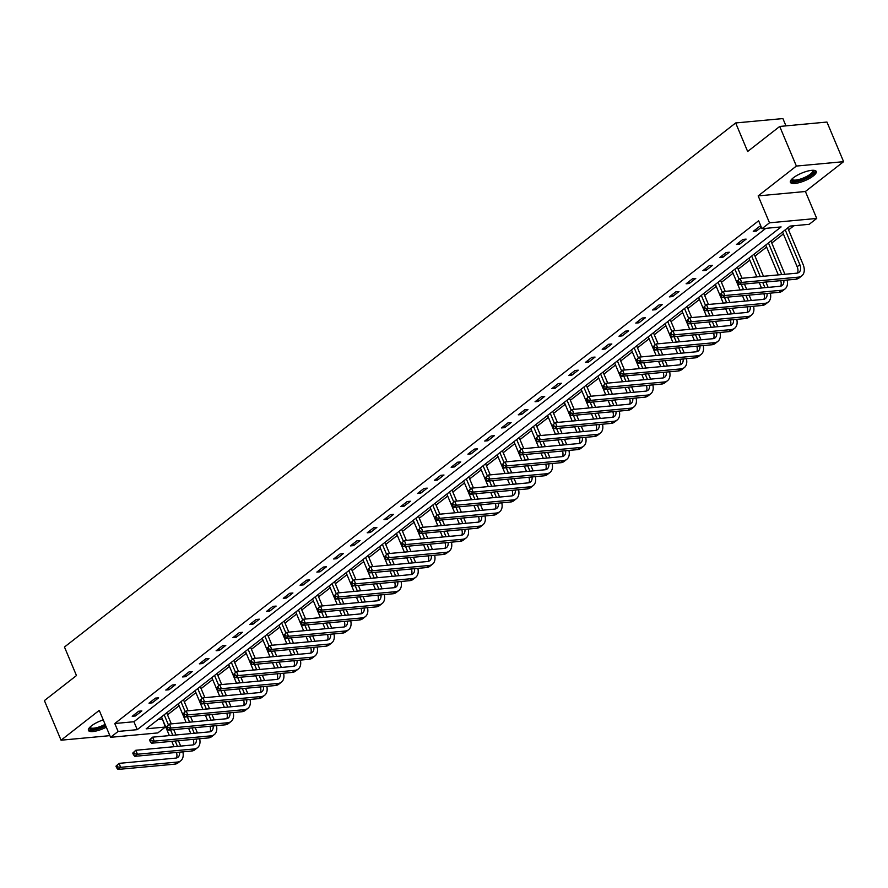 <?xml version="1.0" encoding="UTF-8"?>
<svg xmlns="http://www.w3.org/2000/svg" width="888" height="888" viewBox="0 0 888 888"><rect width="100%" height="100%" fill="white"/><g stroke="black" fill="none" stroke-linecap="round" stroke-linejoin="round"><path stroke-width="1.33" d="M103.252 719.902A14.019 4.096 157.2 0 0 91.386 725.918A14.019 4.096 157.2 0 0 88.423 730.424A14.019 4.096 157.2 0 0 106.316 727.183M813.264 175.957A14.019 4.096 157.2 0 0 816.227 171.451A14.019 4.096 157.2 0 0 807.014 171.251A14.019 4.096 157.2 0 0 793.35 177.811A14.019 4.096 157.2 0 0 790.387 182.318A14.019 4.096 157.2 0 0 799.6 182.528A14.019 4.096 157.2 0 0 813.264 175.957M165.334 727.05L157.809 732.922L110.578 737.318L118.104 731.446L137.252 729.659L781.107 226.928L761.96 228.704L769.496 222.821L816.727 218.437L809.201 224.309L790.043 226.096L146.187 728.826L165.334 727.05L162.326 718.869M785.958 125.863L782.894 118.57L735.664 122.955L64.469 647.03L76.468 675.557L44.4 700.588L61.05 740.204L108.281 735.808L109.535 734.842M735.664 122.955L747.652 151.482L779.72 126.451L826.95 122.056L843.6 161.672L796.37 166.067L758.174 195.893L769.496 222.821M758.174 195.893L805.405 191.497L843.6 161.672M805.405 191.497L816.727 218.437M167.521 714.818L179.121 705.76M184.304 701.72L195.904 692.662M201.088 688.611L212.687 679.553M217.871 675.502L229.47 666.444M234.654 662.393L246.254 653.335M251.437 649.295L263.037 640.237M268.232 636.185L279.831 627.128M285.015 623.076L296.614 614.019M301.798 609.967L313.397 600.921M318.581 596.869L330.181 587.812M335.364 583.76L346.964 574.703M352.148 570.651L363.747 561.593M368.942 557.553L380.541 548.495M385.725 544.444L397.325 535.386M402.508 531.335L414.108 522.277M419.291 518.226L430.891 509.179M436.075 505.128L447.674 496.07M452.858 492.019L464.457 482.961M469.652 478.91L481.252 469.852M486.435 465.812L498.035 456.754M503.219 452.702L514.818 443.645M520.002 439.593L531.601 430.536M536.785 426.484L548.384 417.438M553.568 413.386L565.168 404.329M570.362 400.277L581.962 391.22M587.146 387.168L598.745 378.11M603.929 374.07L615.528 365.012M620.712 360.961L632.312 351.903M637.495 347.852L649.095 338.794M654.278 334.743L665.878 325.685M671.073 321.645L682.672 312.587M687.856 308.536L699.455 299.478M704.639 295.426L716.239 286.369M721.422 282.317L733.022 273.271M738.206 269.219L749.805 260.162M754.989 256.11L766.588 247.053M771.783 243.001L783.383 233.944M788.566 229.903L793.894 225.741M779.72 126.451L796.37 166.067M158.164 719.48L162.005 719.125M761.96 228.704L758.63 220.779L114.774 723.52L133.922 721.733L765.811 228.349M760.905 226.196L759.706 226.307L753.257 231.346L756.443 231.058L761.338 227.228M742.923 239.416L736.474 244.455L739.66 244.156L746.12 239.116L742.923 239.416M726.14 252.525L719.68 257.564L722.876 257.265L729.337 252.225L726.14 252.525M709.357 265.623L702.896 270.662L706.093 270.374L712.542 265.334L709.357 265.623M692.573 278.732L686.113 283.772L689.31 283.472L695.759 278.432L692.573 278.732M675.79 291.841L669.33 296.881L672.516 296.581L678.976 291.541L675.79 291.841M658.996 304.939L652.547 309.99L655.733 309.69L662.193 304.651L658.996 304.939M642.213 318.048L635.764 323.088L638.949 322.799L645.41 317.749L642.213 318.048M625.43 331.157L618.969 336.197L622.166 335.897L628.626 330.858L625.43 331.157M608.646 344.267L602.186 349.306L605.383 349.006L611.832 343.967L608.646 344.267M591.863 357.365L585.403 362.404L588.6 362.115L595.049 357.076L591.863 357.365M575.08 370.474L568.62 375.513L571.805 375.213L578.266 370.174L575.08 370.474M558.286 383.583L551.837 388.622L555.022 388.322L561.482 383.283L558.286 383.583M541.502 396.692L535.053 401.731L538.239 401.432L544.699 396.392L541.502 396.692M524.719 409.79L518.259 414.829L521.456 414.541L527.916 409.49L524.719 409.79M507.936 422.899L501.476 427.938L504.673 427.639L511.122 422.599L507.936 422.899M491.153 436.008L484.693 441.047L487.889 440.748L494.339 435.708L491.153 436.008M474.37 449.106L467.909 454.156L471.095 453.857L477.555 448.817L474.37 449.106M457.575 462.215L451.126 467.255L454.312 466.955L460.772 461.915L457.575 462.215M440.792 475.324L434.343 480.364L437.529 480.064L443.989 475.025L440.792 475.324M424.009 488.433L417.549 493.473L420.746 493.173L427.206 488.134L424.009 488.433M407.226 501.531L400.766 506.571L403.962 506.282L410.411 501.243L407.226 501.531M390.443 514.64L383.982 519.68L387.179 519.38L393.628 514.341L390.443 514.64M373.659 527.75L367.199 532.789L370.385 532.489L376.845 527.45L373.659 527.75M356.865 540.848L350.416 545.898L353.602 545.598L360.062 540.559L356.865 540.848M340.082 553.957L333.633 558.996L336.818 558.707L343.279 553.657L340.082 553.957M323.299 567.066L316.838 572.105L320.035 571.805L326.495 566.766L323.299 567.066M306.515 580.175L300.055 585.214L303.252 584.915L309.701 579.875L306.515 580.175M289.732 593.273L283.272 598.312L286.469 598.024L292.918 592.984L289.732 593.273M272.949 606.382L266.489 611.421L269.675 611.122L276.135 606.082L272.949 606.382M256.155 619.491L249.706 624.53L252.891 624.231L259.352 619.191L256.155 619.491M239.372 632.589L232.922 637.64L236.108 637.34L242.568 632.3L239.372 632.589M222.588 645.698L216.128 650.738L219.325 650.449L225.785 645.398L222.588 645.698M205.805 658.807L199.345 663.847L202.542 663.547L208.991 658.508L205.805 658.807M189.022 671.916L182.562 676.956L185.758 676.656L192.208 671.617L189.022 671.916M172.239 685.014L165.779 690.054L168.964 689.765L175.424 684.726L172.239 685.014M155.444 698.123L148.995 703.163L152.181 702.863L158.641 697.824L155.444 698.123M138.661 711.233L132.212 716.272L135.398 715.972L141.858 710.933L138.661 711.233M110.578 737.318L99.245 710.378L61.05 740.204M114.774 723.52L118.104 731.446M133.922 721.733L137.252 729.659M755.755 229.404L756.443 231.058M738.971 242.502L739.66 244.156M722.177 255.611L722.876 257.265M705.394 268.72L706.093 270.374M688.611 281.829L689.31 283.472M671.828 294.927L672.516 296.581M655.044 308.036L655.733 309.69M638.261 321.145L638.949 322.799M621.467 334.243L622.166 335.897M604.684 347.352L605.383 349.006M587.9 360.461L588.6 362.115M571.117 373.571L571.805 375.213M554.334 386.669L555.022 388.322M537.551 399.778L538.239 401.432M520.757 412.887L521.456 414.541M503.973 425.985L504.673 427.639M487.19 439.094L487.889 440.748M470.407 452.203L471.095 453.857M453.624 465.312L454.312 466.955M436.841 478.41L437.529 480.064M420.046 491.519L420.746 493.173M403.263 504.628L403.962 506.282M386.48 517.726L387.179 519.38M369.697 530.835L370.385 532.489M352.913 543.944L353.602 545.598M336.13 557.054L336.818 558.707M319.336 570.152L320.035 571.805M302.553 583.261L303.252 584.915M285.769 596.37L286.469 598.024M268.986 609.479L269.675 611.122M252.203 622.577L252.891 624.231M235.42 635.686L236.108 637.34M218.626 648.795L219.325 650.449M201.842 661.893L202.542 663.547M185.059 675.002L185.758 676.656M168.276 688.111L168.964 689.765M151.493 701.22L152.181 702.863M134.71 714.318L135.398 715.972M737.018 281.263L737.684 282.85L738.76 282.007L738.095 280.419L737.018 281.263L740.059 278.455L741.724 282.417L798.467 277.134A13.487 8.769 52 0 0 801.775 275.879A13.487 8.769 52 0 0 803.052 264.358L787.723 227.905M785.225 229.859L799.855 264.657A8.991 5.85 -128 0 1 799.011 272.327A8.991 5.85 -128 0 1 796.802 273.171L740.059 278.455L738.095 280.419M782.539 231.957L797.169 266.755A8.991 5.85 -128 0 1 797.424 273.071M738.76 282.007L741.724 282.417L739.038 284.515L795.781 279.232A13.487 8.769 52 0 0 799.078 277.977L801.775 275.879M739.038 284.515L737.684 282.85M813.308 170.274A12.132 3.552 -22.8 0 1 811.454 174.769A12.132 3.552 -22.8 0 1 800.787 180.131A12.132 3.552 -22.8 0 1 791.585 179.409M792.018 178.965A11.233 3.286 157.2 0 0 792.085 179.176A11.233 3.286 157.2 0 0 800.61 179.01A11.233 3.286 157.2 0 0 812.798 170.474A11.233 3.286 157.2 0 0 812.687 170.274M790.309 181.518A13.931 4.074 157.2 0 0 800.499 180.797A13.931 4.074 157.2 0 0 815.706 170.84M88.356 729.614A13.931 4.074 157.2 0 0 105.772 725.896M105.561 725.385A12.132 3.552 -22.8 0 1 94.195 729.314A12.132 3.552 -22.8 0 1 89.621 727.505M90.065 727.061A11.233 3.286 157.2 0 0 90.121 727.283A11.233 3.286 157.2 0 0 105.117 724.342M784.925 274.281L770.939 241.014M768.442 242.957L781.729 274.57M765.756 245.066L778.299 274.892M783.804 280.353A8.991 5.85 -128 0 1 782.217 285.437A8.991 5.85 -128 0 1 780.019 286.28L723.276 291.553L724.941 295.515L781.684 290.243A13.487 8.769 52 0 0 784.992 288.977A13.487 8.769 52 0 0 787.112 280.042M780.674 280.641A8.991 5.85 -128 0 1 780.641 286.18M720.235 294.372L723.276 291.553L720.235 294.372L720.901 295.959L721.977 295.116L721.311 293.528M721.977 295.116L724.941 295.515L722.255 297.624L778.998 292.341A13.487 8.769 52 0 0 782.295 291.075L784.992 288.977M722.255 297.624L720.901 295.959M768.142 287.379L765.889 282.018M763.469 276.268L754.156 254.123M751.659 256.066L760.283 276.568M762.692 282.317L764.945 287.679M748.973 258.164L756.842 276.889M759.251 282.628L761.515 288.001M767.021 293.451A8.991 5.85 -128 0 1 765.434 298.546A8.991 5.85 -128 0 1 763.236 299.389L706.493 304.662L708.158 308.624L764.901 303.341A13.487 8.769 52 0 0 768.198 302.087A13.487 8.769 52 0 0 770.329 293.151M763.891 293.75A8.991 5.85 -128 0 1 763.846 299.289M703.451 307.481L706.493 304.662L703.451 307.481L704.117 309.057L705.194 308.225L704.528 306.638M705.194 308.225L708.158 308.624L705.472 310.722L762.215 305.45A13.487 8.769 52 0 0 765.512 304.184L768.198 302.087M705.472 310.722L704.117 309.057M751.359 300.488L749.095 295.127M746.686 289.377L744.433 284.016M742.013 278.266L737.373 267.221M734.875 269.175L739.094 279.209M741.236 284.304L743.489 289.677M745.909 295.415L748.162 300.788M732.189 271.273L740.059 289.999M742.468 295.737L744.721 301.11M750.238 306.56A8.991 5.85 -128 0 1 748.651 311.655A8.991 5.85 -128 0 1 746.453 312.487L689.71 317.771L691.375 321.734L748.118 316.45A13.487 8.769 52 0 0 751.415 315.196A13.487 8.769 52 0 0 753.546 306.249M747.108 306.848A8.991 5.85 -128 0 1 747.063 312.387M686.668 320.579L689.71 317.771L686.668 320.579L687.334 322.166L688.411 321.323L687.745 319.747M688.411 321.323L691.375 321.734L688.688 323.831L745.432 318.548A13.487 8.769 52 0 0 748.728 317.294L751.415 315.196M688.688 323.831L687.334 322.166M734.565 313.597L732.311 308.225M729.903 302.486L727.638 297.114M725.23 291.375L720.59 280.331M718.092 282.284L722.31 292.319M724.453 297.413L726.706 302.786M729.126 308.524L731.379 313.897M715.395 284.382L723.265 303.108M725.685 308.846L727.938 314.208M733.455 319.669A8.991 5.85 -128 0 1 731.867 324.753A8.991 5.85 -128 0 1 729.67 325.596L672.926 330.88L674.591 334.832L731.335 329.559A13.487 8.769 52 0 0 734.631 328.294A13.487 8.769 52 0 0 736.763 319.358M730.325 319.958A8.991 5.85 -128 0 1 730.28 325.496M669.885 333.688L672.926 330.88L669.885 333.688L670.551 335.276L671.617 334.432L670.951 332.845M671.617 334.432L674.591 334.832L671.894 336.941L728.637 331.657A13.487 8.769 52 0 0 731.945 330.403L734.631 328.294M671.894 336.941L670.551 335.276M717.782 326.706L715.528 321.334M713.12 315.595L710.855 310.223M708.446 304.484L703.807 293.44M701.309 295.382L705.527 305.416M707.669 310.523L709.923 315.884M712.331 321.634L714.596 326.995M698.612 297.491L706.482 316.206M708.902 321.956L711.155 327.317M716.672 332.767A8.991 5.85 -128 0 1 715.084 337.862A8.991 5.85 -128 0 1 712.875 338.705L656.143 343.978L657.808 347.941L714.551 342.668A13.487 8.769 52 0 0 717.848 341.403A13.487 8.769 52 0 0 719.979 332.467M713.541 333.067A8.991 5.85 -128 0 1 713.497 338.606M653.091 346.797L656.143 343.978L653.091 346.797L653.757 348.374L654.833 347.541L654.167 345.954M654.833 347.541L657.808 347.941L655.111 350.039L711.854 344.766A13.487 8.769 52 0 0 715.162 343.501L717.848 341.403M655.111 350.039L653.757 348.374M700.998 339.804L698.745 334.443M696.325 328.693L694.072 323.332M691.663 317.582L687.012 306.538M684.515 308.491L688.733 318.526M690.886 323.632L693.14 328.993M695.548 334.732L697.813 340.104M681.829 310.589L689.699 329.315M692.118 335.054L694.372 340.426M699.877 345.876A8.991 5.85 -128 0 1 698.301 350.971A8.991 5.85 -128 0 1 696.092 351.803L639.349 357.087L641.014 361.05L697.757 355.766A13.487 8.769 52 0 0 701.065 354.512A13.487 8.769 52 0 0 703.185 345.565M696.758 346.165A8.991 5.85 -128 0 1 696.714 351.715M636.308 359.895L639.349 357.087L636.308 359.895L636.974 361.483L638.05 360.65L637.384 359.063M638.05 360.65L641.014 361.05L638.328 363.148L695.071 357.875A13.487 8.769 52 0 0 698.368 356.61L701.065 354.512M638.328 363.148L636.974 361.483M684.215 352.913L681.962 347.541M679.542 341.802L677.289 336.441M674.869 330.691L670.229 319.647M667.732 321.6L671.95 331.635M674.092 336.73L676.356 342.102M678.765 347.841L681.018 353.213M665.045 323.698L672.915 342.424M675.324 348.163L677.588 353.535M683.094 358.985A8.991 5.85 -128 0 1 681.507 364.08A8.991 5.85 -128 0 1 679.309 364.913L622.566 370.196L624.231 374.159L680.974 368.875A13.487 8.769 52 0 0 684.282 367.621A13.487 8.769 52 0 0 686.402 358.674M679.964 359.274A8.991 5.85 -128 0 1 679.931 364.813M619.524 373.004L622.566 370.196L619.524 373.004L620.19 374.592L621.267 373.748L620.601 372.161M621.267 373.748L624.231 374.159L621.545 376.257L678.288 370.973A13.487 8.769 52 0 0 681.584 369.719L684.282 367.621M621.545 376.257L620.19 374.592M667.432 366.023L665.179 360.65M662.759 354.911L660.505 349.539M658.086 343.8L653.446 332.756M650.948 334.709L655.166 344.744M657.309 349.839L659.573 355.211M661.982 360.95L664.235 366.311M648.262 336.807L656.132 355.522M658.541 361.272L660.805 366.633M666.311 372.094A8.991 5.85 -128 0 1 664.724 377.178A8.991 5.85 -128 0 1 662.526 378.022L605.783 383.294L607.448 387.257L664.191 381.984A13.487 8.769 52 0 0 667.487 380.719A13.487 8.769 52 0 0 669.619 371.783M663.181 372.383A8.991 5.85 -128 0 1 663.136 377.922M602.741 386.114L605.783 383.294L602.741 386.114L603.407 387.701L604.484 386.857L603.818 385.27M604.484 386.857L607.448 387.257L604.761 389.366L661.505 384.082A13.487 8.769 52 0 0 664.801 382.828L667.487 380.719M604.761 389.366L603.407 387.701M650.649 379.121L648.384 373.759M645.976 368.021L643.722 362.648M641.303 356.909L636.663 345.865M634.165 347.807L638.383 357.842M640.525 362.948L642.779 368.309M645.199 374.059L647.452 379.42M631.479 349.905L639.349 368.631M641.758 374.37L644.011 379.742M649.528 385.192A8.991 5.85 -128 0 1 647.94 390.287A8.991 5.85 -128 0 1 645.743 391.131L588.999 396.403L590.664 400.366L647.408 395.082A13.487 8.769 52 0 0 650.704 393.828A13.487 8.769 52 0 0 652.835 384.893M646.397 385.492A8.991 5.85 -128 0 1 646.353 391.031M585.958 399.223L588.999 396.403L585.958 399.223L586.624 400.799L587.701 399.966L587.035 398.379M587.701 399.966L590.664 400.366L587.978 402.464L644.721 397.191A13.487 8.769 52 0 0 648.018 395.926L650.704 393.828M587.978 402.464L586.624 400.799M633.854 392.23L631.601 386.868M629.192 381.119L626.928 375.757M624.519 370.007L619.88 358.963M617.382 360.916L621.6 370.951M623.742 376.046L625.996 381.418M628.415 387.157L630.669 392.529M614.685 363.014L622.555 381.74M624.974 387.479L627.228 392.851M632.744 398.301A8.991 5.85 -128 0 1 631.157 403.396A8.991 5.85 -128 0 1 628.959 404.229L572.216 409.512L573.881 413.475L630.624 408.191A13.487 8.769 52 0 0 633.921 406.937A13.487 8.769 52 0 0 636.052 397.991M629.614 398.59A8.991 5.85 -128 0 1 629.57 404.129M569.175 412.321L572.216 409.512L569.175 412.321L569.841 413.908L570.906 413.064L570.24 411.488M570.906 413.064L573.881 413.475L571.184 415.573L627.927 410.289A13.487 8.769 52 0 0 631.235 409.035L633.921 406.937M571.184 415.573L569.841 413.908M617.071 405.339L614.818 399.966M612.409 394.228L610.145 388.855M607.736 383.117L603.096 372.072M600.599 374.026L604.817 384.06M606.959 389.155L609.212 394.527M611.621 400.266L613.885 405.638M597.902 376.124L605.771 394.849M608.191 400.588L610.445 405.949M615.961 411.41A8.991 5.85 -128 0 1 614.374 416.494A8.991 5.85 -128 0 1 612.165 417.338L555.433 422.621L557.098 426.584L613.841 421.301A13.487 8.769 52 0 0 617.138 420.035A13.487 8.769 52 0 0 619.269 411.1M612.831 411.699A8.991 5.85 -128 0 1 612.787 417.238M552.38 425.43L555.433 422.621L552.38 425.43L553.046 427.017L554.123 426.173L553.457 424.586M554.123 426.173L557.098 426.584L554.401 428.682L611.144 423.398A13.487 8.769 52 0 0 614.452 422.144L617.138 420.035M554.401 428.682L553.046 427.017M600.288 418.448L598.035 413.075M595.615 407.337L593.362 401.964M590.953 396.226L586.302 385.181M583.805 387.124L588.023 397.158M590.176 402.264L592.429 407.625M594.838 413.375L597.102 418.736M581.118 389.233L588.988 407.947M591.408 413.697L593.661 419.058M599.167 424.508A8.991 5.85 -128 0 1 597.591 429.603A8.991 5.85 -128 0 1 595.382 430.447L538.639 435.719L540.304 439.682L597.047 434.41A13.487 8.769 52 0 0 600.355 433.144A13.487 8.769 52 0 0 602.475 424.209M596.048 424.808A8.991 5.85 -128 0 1 596.003 430.347M535.597 438.539L538.639 435.719L535.597 438.539L536.263 440.126L537.34 439.283L536.674 437.695M537.34 439.283L540.304 439.682L537.617 441.78L594.361 436.508A13.487 8.769 52 0 0 597.657 435.242L600.355 433.144M537.617 441.78L536.263 440.126M583.505 431.546L581.252 426.185M578.832 420.435L576.578 415.073M574.159 409.335L569.519 398.279M567.021 400.233L571.239 410.267M573.382 415.373L575.646 420.734M578.055 426.473L580.308 431.846M564.335 402.331L572.205 421.056M574.614 426.795L576.878 432.167M582.384 437.618A8.991 5.85 -128 0 1 580.796 442.712A8.991 5.85 -128 0 1 578.599 443.545L521.855 448.829L523.52 452.791L580.264 447.508A13.487 8.769 52 0 0 583.571 446.253A13.487 8.769 52 0 0 585.692 437.307M579.254 437.906A8.991 5.85 -128 0 1 579.22 443.456M518.814 451.637L521.855 448.829L518.814 451.637L519.48 453.224L520.557 452.392L519.891 450.804M520.557 452.392L523.52 452.791L520.834 454.889L577.577 449.617A13.487 8.769 52 0 0 580.874 448.351L583.571 446.253M520.834 454.889L519.48 453.224M566.722 444.655L564.468 439.283M562.049 433.544L559.795 428.183M557.375 422.433L552.736 411.388M550.238 413.342L554.456 423.376M556.598 428.471L558.863 433.844M561.272 439.582L563.525 444.955M547.552 415.44L555.422 434.165M557.831 439.904L560.095 445.276M565.601 450.727A8.991 5.85 -128 0 1 564.013 455.822A8.991 5.85 -128 0 1 561.815 456.654L505.072 461.938L506.737 465.9L563.48 460.617A13.487 8.769 52 0 0 566.777 459.362A13.487 8.769 52 0 0 568.908 450.416M562.47 451.015A8.991 5.85 -128 0 1 562.426 456.554M502.031 464.746L505.072 461.938L502.031 464.746L502.697 466.333L503.774 465.49L503.108 463.913M503.774 465.49L506.737 465.9L504.051 467.998L560.794 462.715A13.487 8.769 52 0 0 564.091 461.46L566.777 459.362M504.051 467.998L502.697 466.333M549.938 457.764L547.674 452.392M545.265 446.653L543.012 441.281M540.592 435.542L535.952 424.497M533.455 426.451L537.673 436.485M539.815 441.58L542.069 446.953M544.488 452.691L546.742 458.053M530.769 428.549L538.639 447.263M541.047 453.013L543.301 458.375M548.817 463.836A8.991 5.85 -128 0 1 547.23 468.92A8.991 5.85 -128 0 1 545.032 469.763L488.289 475.047L489.954 478.998L546.697 473.726A13.487 8.769 52 0 0 549.994 472.46A13.487 8.769 52 0 0 552.125 463.525M545.687 464.124A8.991 5.85 -128 0 1 545.643 469.663M485.248 477.855L488.289 475.047L485.248 477.855L485.914 479.442L486.99 478.599L486.324 477.011M486.99 478.599L489.954 478.998L487.268 481.107L544.011 475.824A13.487 8.769 52 0 0 547.308 474.569L549.994 472.46M487.268 481.107L485.914 479.442M533.144 470.862L530.891 465.501M528.482 459.762L526.218 454.39M523.809 448.651L519.169 437.606M516.672 439.549L520.89 449.583M523.032 454.689L525.285 460.051M527.705 465.8L529.958 471.162M513.974 441.647L521.844 460.373M524.264 466.111L526.517 471.484M532.034 476.934A8.991 5.85 -128 0 1 530.447 482.029A8.991 5.85 -128 0 1 528.249 482.872L471.506 488.145L473.171 492.107L529.914 486.835A13.487 8.769 52 0 0 533.211 485.57A13.487 8.769 52 0 0 535.342 476.634M528.904 477.233A8.991 5.85 -128 0 1 528.86 482.772M468.464 490.964L471.506 488.145L468.464 490.964L469.13 492.54L470.196 491.708L469.53 490.121M470.196 491.708L473.171 492.107L470.474 494.205L527.217 488.933A13.487 8.769 52 0 0 530.524 487.667L533.211 485.57M470.474 494.205L469.13 492.54M516.361 483.971L514.108 478.61M511.699 472.86L509.435 467.499M507.026 461.749L502.386 450.704M499.889 452.658L504.107 462.692M506.249 467.787L508.502 473.16M510.911 478.898L513.175 484.271M497.191 454.756L505.061 473.482M507.481 479.22L509.734 484.593M515.251 490.043A8.991 5.85 -128 0 1 513.664 495.138A8.991 5.85 -128 0 1 511.455 495.97L454.723 501.254L456.388 505.216L513.131 499.933A13.487 8.769 52 0 0 516.428 498.679A13.487 8.769 52 0 0 518.559 489.732M512.121 490.331A8.991 5.85 -128 0 1 512.076 495.881M451.67 504.062L454.723 501.254L451.67 504.062L452.336 505.649L453.413 504.806L452.747 503.23M453.413 504.806L456.388 505.216L453.69 507.314L510.434 502.031A13.487 8.769 52 0 0 513.741 500.776L516.428 498.679M453.69 507.314L452.336 505.649M499.578 497.08L497.324 491.708M494.905 485.969L492.651 480.597M490.243 474.858L485.592 463.814M483.094 465.767L487.312 475.802M489.466 480.896L491.719 486.269M494.128 492.008L496.392 497.38M480.408 467.865L488.278 486.591M490.698 492.329L492.951 497.691M498.457 503.152A8.991 5.85 -128 0 1 496.88 508.236A8.991 5.85 -128 0 1 494.672 509.079L437.928 514.363L439.593 518.326L496.337 513.042A13.487 8.769 52 0 0 499.644 511.788A13.487 8.769 52 0 0 501.764 502.841M495.338 503.441A8.991 5.85 -128 0 1 495.293 508.979M434.887 517.171L437.928 514.363L434.887 517.171L435.553 518.759L436.63 517.915L435.964 516.328M436.63 517.915L439.593 518.326L436.907 520.424L493.65 515.14A13.487 8.769 52 0 0 496.947 513.886L499.644 511.788M436.907 520.424L435.553 518.759M482.795 510.189L480.541 504.817M478.121 499.078L475.868 493.706M473.448 487.967L468.809 476.923M466.311 478.865L470.529 488.9M472.671 494.006L474.936 499.367M477.344 505.117L479.598 510.478M463.625 480.974L471.495 499.689M473.903 505.439L476.168 510.8M481.673 516.261A8.991 5.85 -128 0 1 480.086 521.345A8.991 5.85 -128 0 1 477.888 522.188L421.145 527.461L422.81 531.424L479.553 526.151A13.487 8.769 52 0 0 482.861 524.886A13.487 8.769 52 0 0 484.981 515.95M478.543 516.55A8.991 5.85 -128 0 1 478.51 522.089M418.104 530.28L421.145 527.461L418.104 530.28L418.77 531.868L419.846 531.024L419.18 529.437M419.846 531.024L422.81 531.424L420.124 533.533L476.867 528.249A13.487 8.769 52 0 0 480.164 526.984L482.861 524.886M420.124 533.533L418.77 531.868M466.011 523.287L463.758 517.926M461.338 512.176L459.085 506.815M456.665 501.076L452.025 490.032M449.528 491.974L453.746 502.009M455.888 507.115L458.153 512.476M460.561 518.226L462.815 523.587M446.842 494.072L454.712 512.798M457.12 518.537L459.385 523.909M464.89 529.359A8.991 5.85 -128 0 1 463.303 534.454A8.991 5.85 -128 0 1 461.105 535.286L404.362 540.57L406.027 544.533L462.77 539.249A13.487 8.769 52 0 0 466.067 537.995A13.487 8.769 52 0 0 468.198 529.059M461.76 529.648A8.991 5.85 -128 0 1 461.716 535.198M401.321 543.389L404.362 540.57L401.321 543.389L401.987 544.966L403.063 544.133L402.397 542.546M403.063 544.133L406.027 544.533L403.341 546.631L460.084 541.358A13.487 8.769 52 0 0 463.381 540.093L466.067 537.995M403.341 546.631L401.987 544.966M449.228 536.396L446.964 531.024M444.555 525.285L442.302 519.924M439.882 514.174L435.242 503.13M432.745 505.083L436.963 515.118M439.105 520.213L441.358 525.585M443.778 531.324L446.031 536.696M430.058 507.181L437.928 525.907M440.337 531.646L442.59 537.018M448.107 542.468A8.991 5.85 -128 0 1 446.52 547.563A8.991 5.85 -128 0 1 444.322 548.396L387.579 553.679L389.244 557.642L445.987 552.358A13.487 8.769 52 0 0 449.284 551.104A13.487 8.769 52 0 0 451.415 542.157M444.977 542.757A8.991 5.85 -128 0 1 444.932 548.296M384.537 556.487L387.579 553.679L384.537 556.487L385.203 558.075L386.28 557.231L385.614 555.655M386.28 557.231L389.244 557.642L386.558 559.74L443.301 554.456A13.487 8.769 52 0 0 446.597 553.202L449.284 551.104M386.558 559.74L385.203 558.075M432.434 549.506L430.181 544.133M427.772 538.394L425.507 533.022M423.099 527.283L418.459 516.239M415.961 518.192L420.179 528.227M422.322 533.322L424.575 538.694M426.995 544.433L429.248 549.805M413.264 520.29L421.134 539.005M423.554 544.755L425.807 550.116M431.324 555.577A8.991 5.85 -128 0 1 429.737 560.661A8.991 5.85 -128 0 1 427.539 561.505L370.796 566.788L372.461 570.74L429.204 565.467A13.487 8.769 52 0 0 432.5 564.202A13.487 8.769 52 0 0 434.632 555.266M428.194 555.866A8.991 5.85 -128 0 1 428.149 561.405M367.754 569.596L370.796 566.788L367.754 569.596L368.42 571.184L369.486 570.34L368.82 568.753M369.486 570.34L372.461 570.74L369.763 572.849L426.506 567.565A13.487 8.769 52 0 0 429.814 566.311L432.5 564.202M369.763 572.849L368.42 571.184M415.651 562.615L413.397 557.242M410.989 551.504L408.724 546.131M406.316 540.392L401.676 529.348M399.178 531.29L403.396 541.325M405.539 546.431L407.792 551.792M410.201 557.542L412.465 562.903M396.481 533.399L404.351 552.114M406.771 557.853L409.024 563.225M414.541 568.675A8.991 5.85 -128 0 1 412.953 573.77A8.991 5.85 -128 0 1 410.744 574.614L354.012 579.886L355.677 583.849L412.421 578.576A13.487 8.769 52 0 0 415.717 577.311A13.487 8.769 52 0 0 417.848 568.375M411.41 568.975A8.991 5.85 -128 0 1 411.366 574.514M350.96 582.706L354.012 579.886L350.96 582.706L351.626 584.282L352.703 583.449L352.036 581.862M352.703 583.449L355.677 583.849L352.98 585.947L409.723 580.674A13.487 8.769 52 0 0 413.031 579.409L415.717 577.311M352.98 585.947L351.626 584.282M398.867 575.713L396.614 570.351M394.194 564.601L391.941 559.24M389.532 553.49L384.881 542.446M382.384 544.399L386.602 554.434M388.755 559.54L391.009 564.901M393.417 570.64L395.682 576.012M379.698 546.497L387.568 565.223M389.987 570.962L392.241 576.334M397.746 581.784A8.991 5.85 -128 0 1 396.17 586.879A8.991 5.85 -128 0 1 393.961 587.712L337.218 592.995L338.883 596.958L395.626 591.674A13.487 8.769 52 0 0 398.934 590.42A13.487 8.769 52 0 0 401.054 581.474M394.627 582.073A8.991 5.85 -128 0 1 394.583 587.623M334.177 595.804L337.218 592.995L334.177 595.804L334.843 597.391L335.919 596.547L335.253 594.971M335.919 596.547L338.883 596.958L336.197 599.056L392.94 593.772A13.487 8.769 52 0 0 396.237 592.518L398.934 590.42M336.197 599.056L334.843 597.391M382.084 588.822L379.831 583.449M377.411 577.711L375.158 572.338M372.738 566.6L368.098 555.555M365.601 557.509L369.819 567.543M371.961 572.638L374.225 578.01M376.634 583.749L378.887 589.121M362.915 559.606L370.784 578.332M373.193 584.071L375.458 589.443M380.963 594.893A8.991 5.85 -128 0 1 379.376 599.977A8.991 5.85 -128 0 1 377.178 600.821L320.435 606.104L322.1 610.067L378.843 604.784A13.487 8.769 52 0 0 382.151 603.529A13.487 8.769 52 0 0 384.271 594.583M377.833 595.182A8.991 5.85 -128 0 1 377.8 600.721M317.393 608.913L320.435 606.104L317.393 608.913L318.059 610.5L319.136 609.656L318.47 608.069M319.136 609.656L322.1 610.067L319.414 612.165L376.157 606.881A13.487 8.769 52 0 0 379.454 605.627L382.151 603.529M319.414 612.165L318.059 610.5M365.301 601.931L363.048 596.558M360.628 590.82L358.375 585.447M355.955 579.709L351.315 568.664M348.818 570.607L353.036 580.641M355.178 585.747L357.442 591.119M359.851 596.858L362.104 602.219M346.131 572.716L354.001 591.43M356.41 597.18L358.674 602.541M364.18 608.003A8.991 5.85 -128 0 1 362.593 613.086A8.991 5.85 -128 0 1 360.395 613.93L303.652 619.202L305.317 623.165L362.06 617.893A13.487 8.769 52 0 0 365.356 616.627A13.487 8.769 52 0 0 367.488 607.692M361.05 608.291A8.991 5.85 -128 0 1 361.005 613.83M300.61 622.022L303.652 619.202L300.61 622.022L301.276 623.609L302.353 622.765L301.687 621.178M302.353 622.765L305.317 623.165L302.63 625.274L359.374 619.99A13.487 8.769 52 0 0 362.67 618.736L365.356 616.627M302.63 625.274L301.276 623.609M348.518 615.029L346.253 609.668M343.845 603.929L341.591 598.556M339.172 592.818L334.532 581.773M332.034 583.716L336.252 593.75M338.395 598.856L340.648 604.217M343.068 609.967L345.321 615.329M329.348 585.814L337.218 604.539M339.627 610.278L341.88 615.65M347.397 621.101A8.991 5.85 -128 0 1 345.809 626.195A8.991 5.85 -128 0 1 343.612 627.039L286.868 632.312L288.533 636.274L345.277 630.991A13.487 8.769 52 0 0 348.573 629.736A13.487 8.769 52 0 0 350.704 620.801M344.267 621.4A8.991 5.85 -128 0 1 344.222 626.939M283.827 635.131L286.868 632.312L283.827 635.131L284.493 636.707L285.57 635.875L284.904 634.287M285.57 635.875L288.533 636.274L285.847 638.372L342.59 633.1A13.487 8.769 52 0 0 345.887 631.834L348.573 629.736M285.847 638.372L284.493 636.707M331.724 628.138L329.47 622.777M327.062 617.027L324.797 611.665M322.388 605.916L317.749 594.871M315.251 596.825L319.469 606.859M321.611 611.954L323.865 617.327M326.285 623.065L328.538 628.438M312.554 598.923L320.424 617.648M322.844 623.387L325.097 628.76M330.614 634.21A8.991 5.85 -128 0 1 329.026 639.305A8.991 5.85 -128 0 1 326.828 640.137L270.085 645.421L271.75 649.383L328.493 644.1A13.487 8.769 52 0 0 331.79 642.845A13.487 8.769 52 0 0 333.921 633.899M327.483 634.498A8.991 5.85 -128 0 1 327.439 640.037M267.044 648.229L270.085 645.421L267.044 648.229L267.71 649.816L268.775 648.973L268.109 647.396M268.775 648.973L271.75 649.383L269.053 651.481L325.796 646.198A13.487 8.769 52 0 0 329.104 644.943L331.79 642.845M269.053 651.481L267.71 649.816M314.94 641.247L312.687 635.875M310.278 630.136L308.014 624.764M305.605 619.025L300.965 607.98M298.468 609.934L302.686 619.968M304.828 625.063L307.082 630.436M309.49 636.174L311.755 641.547M295.771 612.032L303.641 630.758M306.06 636.496L308.314 641.858M313.83 647.319A8.991 5.85 -128 0 1 312.243 652.403A8.991 5.85 -128 0 1 310.034 653.246L253.302 658.53L254.967 662.481L311.71 657.209A13.487 8.769 52 0 0 315.007 655.943A13.487 8.769 52 0 0 317.138 647.008M310.7 647.607A8.991 5.85 -128 0 1 310.656 653.146M250.25 661.338L253.302 658.53L250.25 661.338L250.916 662.925L251.992 662.082L251.326 660.494M251.992 662.082L254.967 662.481L252.27 664.59L309.013 659.307A13.487 8.769 52 0 0 312.321 658.052L315.007 655.943M252.27 664.59L250.916 662.925M298.157 654.356L295.904 648.984M293.484 643.245L291.231 637.873M288.822 632.134L284.171 621.089M281.674 623.032L285.892 633.066M288.045 638.172L290.298 643.534M292.707 649.283L294.971 654.645M278.987 625.141L286.857 643.856M289.277 649.605L291.53 654.967M297.036 660.417A8.991 5.85 -128 0 1 295.46 665.512A8.991 5.85 -128 0 1 293.251 666.355L236.508 671.628L238.173 675.59L294.916 670.318A13.487 8.769 52 0 0 298.224 669.053A13.487 8.769 52 0 0 300.344 660.117M293.917 660.716A8.991 5.85 -128 0 1 293.873 666.255M233.466 674.447L236.508 671.628L233.466 674.447L234.132 676.034L235.209 675.191L234.543 673.604M235.209 675.191L238.173 675.59L235.487 677.688L292.23 672.416A13.487 8.769 52 0 0 295.526 671.15L298.224 669.053M235.487 677.688L234.132 676.034M281.374 667.454L279.121 662.093M276.701 656.343L274.448 650.982M272.028 645.243L267.388 634.187M264.89 636.141L269.108 646.175M271.251 651.281L273.515 656.643M275.924 662.381L278.177 667.754M262.204 638.239L270.074 656.965M272.483 662.703L274.747 668.076M280.253 673.526A8.991 5.85 -128 0 1 278.666 678.621A8.991 5.85 -128 0 1 276.468 679.453L219.725 684.737L221.389 688.7L278.133 683.416A13.487 8.769 52 0 0 281.441 682.162A13.487 8.769 52 0 0 283.561 673.215M277.123 673.814A8.991 5.85 -128 0 1 277.089 679.364M216.683 687.545L219.725 684.737L216.683 687.545L217.349 689.132L218.426 688.3L217.76 686.713M218.426 688.3L221.389 688.7L218.703 690.797L275.447 685.525A13.487 8.769 52 0 0 278.743 684.26L281.441 682.162M218.703 690.797L217.349 689.132M264.591 680.563L262.337 675.191M259.918 669.452L257.664 664.091M255.245 658.341L250.605 647.297M248.107 649.25L252.325 659.285M254.468 664.379L256.732 669.752M259.141 675.49L261.394 680.863M245.421 651.348L253.291 670.074M255.7 675.812L257.964 681.185M263.47 686.635A8.991 5.85 -128 0 1 261.882 691.73A8.991 5.85 -128 0 1 259.685 692.562L202.941 697.846L204.606 701.809L261.35 696.525A13.487 8.769 52 0 0 264.646 695.271A13.487 8.769 52 0 0 266.777 686.324M260.339 686.924A8.991 5.85 -128 0 1 260.295 692.462M199.9 700.654L202.941 697.846L199.9 700.654L200.566 702.242L201.643 701.398L200.977 699.811M201.643 701.398L204.606 701.809L201.92 703.907L258.663 698.623A13.487 8.769 52 0 0 261.96 697.369L264.646 695.271M201.92 703.907L200.566 702.242M247.808 693.672L245.543 688.3M243.134 682.561L240.881 677.189M238.461 671.45L233.822 660.406M231.324 662.359L235.542 672.394M237.684 677.489L239.938 682.861M242.357 688.6L244.611 693.961M228.638 664.457L236.508 683.172M238.916 688.922L241.17 694.283M246.686 699.744A8.991 5.85 -128 0 1 245.099 704.828A8.991 5.85 -128 0 1 242.901 705.671L186.158 710.944L187.823 714.907L244.566 709.634A13.487 8.769 52 0 0 247.863 708.369A13.487 8.769 52 0 0 249.994 699.433M243.556 700.033A8.991 5.85 -128 0 1 243.512 705.572M183.117 713.763L186.158 710.944L183.117 713.763L183.783 715.351L184.859 714.507L184.193 712.92M184.859 714.507L187.823 714.907L185.137 717.016L241.88 711.732A13.487 8.769 52 0 0 245.177 710.478L247.863 708.369M185.137 717.016L183.783 715.351M231.013 706.77L228.76 701.409M226.351 695.67L224.087 690.298M221.678 684.559L217.038 673.515M214.541 675.457L218.759 685.492M220.901 690.598L223.154 695.959M225.574 701.709L227.828 707.07M211.844 677.555L219.713 696.281M222.133 702.02L224.387 707.392M229.903 712.842A8.991 5.85 -128 0 1 228.316 717.937A8.991 5.85 -128 0 1 226.118 718.78L169.375 724.053L171.04 728.016L227.783 722.732A13.487 8.769 52 0 0 231.08 721.478A13.487 8.769 52 0 0 233.211 712.542M226.773 713.142A8.991 5.85 -128 0 1 226.729 718.681M166.334 726.872L169.375 724.053L166.334 726.872L167 728.449L168.065 727.616L167.399 726.029M168.065 727.616L171.04 728.016L168.343 730.114L225.086 724.841A13.487 8.769 52 0 0 228.394 723.576L231.08 721.478M168.343 730.114L167 728.449M214.23 719.879L211.977 714.518M209.568 708.768L207.304 703.407M204.895 697.657L200.255 686.613M197.758 688.566L201.976 698.601M204.118 703.696L206.371 709.068M208.78 714.807L211.044 720.179M195.06 690.664L202.93 709.39M205.35 715.129L207.603 720.501M213.109 725.951A8.991 5.85 -128 0 1 211.533 731.046A8.991 5.85 -128 0 1 209.324 731.879L152.592 737.162L154.257 741.125L211 735.841A13.487 8.769 52 0 0 214.297 734.587A13.487 8.769 52 0 0 216.428 725.64M209.99 726.24A8.991 5.85 -128 0 1 209.945 731.79M149.539 739.97L152.592 737.162L149.539 739.97L150.205 741.558L151.282 740.714L150.616 739.138M151.282 740.714L154.257 741.125L151.559 743.223L208.303 737.939A13.487 8.769 52 0 0 211.61 736.685L214.297 734.587M151.559 743.223L150.205 741.558M197.447 732.989L195.194 727.616M192.774 721.877L190.52 716.505M188.112 710.766L183.461 699.722M180.963 701.675L185.181 711.71M187.335 716.805L189.588 722.177M191.997 727.916L194.261 733.288M178.277 703.773L186.147 722.499M188.567 728.238L190.82 733.599M196.326 739.06A8.991 5.85 -128 0 1 194.75 744.144A8.991 5.85 -128 0 1 192.541 744.988L135.797 750.271L137.462 754.234L194.206 748.95A13.487 8.769 52 0 0 197.513 747.685A13.487 8.769 52 0 0 199.633 738.749M193.207 739.349A8.991 5.85 -128 0 1 193.162 744.888M132.756 753.08L135.797 750.271L132.756 753.08L133.422 754.667L134.499 753.823L133.833 752.236M134.499 753.823L137.462 754.234L134.776 756.332L191.519 751.048A13.487 8.769 52 0 0 194.816 749.794L197.513 747.685M134.776 756.332L133.422 754.667M180.664 746.098L178.41 740.725M175.991 734.987L173.737 729.614M171.317 723.875L166.678 712.831M164.18 714.773L168.398 724.808M170.54 729.914L172.805 735.275M175.214 741.025L177.467 746.386M161.494 716.882L169.364 735.597M171.773 741.347L174.037 746.708M179.543 752.169A8.991 5.85 -128 0 1 177.955 757.253A8.991 5.85 -128 0 1 175.757 758.097L119.014 763.369L120.679 767.332L177.422 762.059A13.487 8.769 52 0 0 180.73 760.794A13.487 8.769 52 0 0 182.85 751.859M176.412 752.458A8.991 5.85 -128 0 1 176.379 757.997M115.973 766.189L119.014 763.369L115.973 766.189L116.639 767.776L117.716 766.932L117.05 765.345M117.716 766.932L120.679 767.332L117.993 769.43L174.736 764.157A13.487 8.769 52 0 0 178.033 762.892L180.73 760.794M117.993 769.43L116.639 767.776M799.855 264.657L797.169 266.755M798.467 277.134L795.781 279.232M781.684 290.243L778.998 292.341M764.901 303.341L762.215 305.45M748.118 316.45L745.432 318.548M731.335 329.559L728.637 331.657M714.551 342.668L711.854 344.766M697.757 355.766L695.071 357.875M680.974 368.875L678.288 370.973M664.191 381.984L661.505 384.082M647.408 395.082L644.721 397.191M630.624 408.191L627.927 410.289M613.841 421.301L611.144 423.398M597.047 434.41L594.361 436.508M580.264 447.508L577.577 449.617M563.48 460.617L560.794 462.715M546.697 473.726L544.011 475.824M529.914 486.835L527.217 488.933M513.131 499.933L510.434 502.031M496.337 513.042L493.65 515.14M479.553 526.151L476.867 528.249M462.77 539.249L460.084 541.358M445.987 552.358L443.301 554.456M429.204 565.467L426.506 567.565M412.421 578.576L409.723 580.674M395.626 591.674L392.94 593.772M378.843 604.784L376.157 606.881M362.06 617.893L359.374 619.99M345.277 630.991L342.59 633.1M328.493 644.1L325.796 646.198M311.71 657.209L309.013 659.307M294.916 670.318L292.23 672.416M278.133 683.416L275.447 685.525M261.35 696.525L258.663 698.623M244.566 709.634L241.88 711.732M227.783 722.732L225.086 724.841M211 735.841L208.303 737.939M194.206 748.95L191.519 751.048M177.422 762.059L174.736 764.157"/></g></svg>
